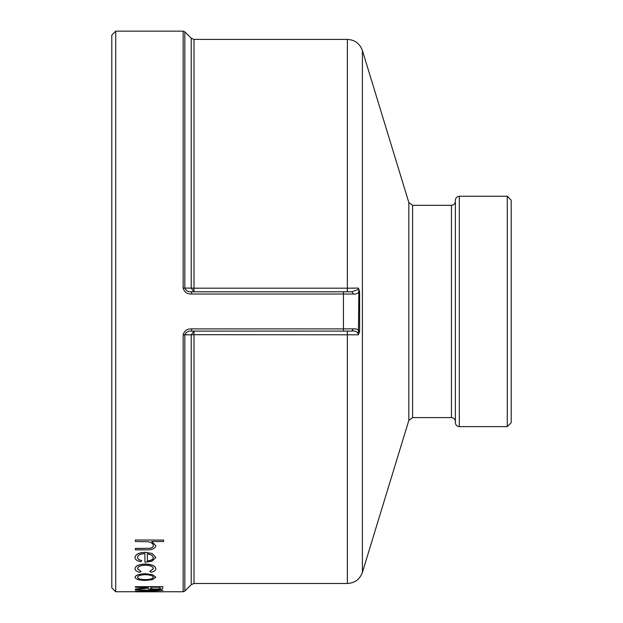 <?xml version="1.0" encoding="UTF-8"?>
<svg xmlns="http://www.w3.org/2000/svg" width="623" height="623" viewBox="0 0 623 623"><rect width="100%" height="100%" fill="white"/><g stroke="black" fill="none" stroke-linecap="round" stroke-linejoin="round"><path stroke-width="0.93" d="M353.334 328.858C356.379 328.594 358.217 329.435 358.84 331.389L359.627 331.265L358.42 334.792C357.664 331.786 355.476 330.556 351.855 331.101L191.58 331.101C188.325 330.821 186.075 332.059 184.821 334.8L191.23 334.8L194.01 331.101L194.01 334.699L358.42 334.792L358.84 291.502C358.217 293.464 356.379 294.305 353.334 294.033L343.452 294.001L343.452 328.889L353.334 328.858L351.855 331.101M347.369 291.79L351.855 291.79L358.061 289.609L358.42 288.106L347.369 288.192L347.369 39.405L194.01 39.405L191.23 38.252L191.23 288.099L184.821 288.091C186.067 290.84 188.325 292.07 191.58 291.79L347.369 291.79L347.369 288.192L194.01 288.192L194.01 291.79L191.23 288.099L194.01 288.192L194.01 39.405M191.58 291.79L191.58 294.001C187.087 294.118 184.276 292.125 183.154 288.036L183.154 31.15L115.722 31.15L115.722 591.741L148.632 591.694M191.23 584.639L194.01 583.486L194.01 334.699L191.23 334.8L191.23 584.639L184.821 591.056L184.821 334.8L183.154 334.863C184.276 330.766 187.087 328.78 191.58 328.889L343.452 328.889L343.452 331.101L347.369 331.101L347.369 583.486C354.814 583.066 359.829 579.359 362.407 572.358L362.407 50.533C359.829 43.532 354.822 39.825 347.369 39.405M142.153 591.328L162.899 591.811L135.378 591.725M135.378 591.834L155.182 591.788L135.378 591.398L153.422 590.581M135.378 591.398L155.228 590.604L135.378 589.965L162.899 590.355L140.323 591.383L162.899 591.811M162.899 586.773L162.525 588.751C161.536 589.257 159.208 589.514 155.54 589.522C150.213 589.451 147.721 588.976 148.079 588.096L135.378 589.568L135.378 589.054L148.079 587.473L135.378 587.224L135.378 586.664L162.899 586.664L135.378 586.773M135.027 577.21C135.557 575.13 139.007 573.962 145.377 573.713L152.51 574.679L155.843 577.21L152.534 579.639L145.377 580.434C139.022 580.309 135.573 579.273 135.027 577.311L135.027 577.21M149.847 571.525L153.375 568.698C153.11 566.619 150.478 565.443 145.494 565.154C140.44 565.435 137.769 566.619 137.496 568.706L141.024 571.525L139.669 572.296C136.53 571.462 134.981 570.263 135.027 568.69C135.378 565.995 138.797 564.461 145.268 564.095C151.919 564.461 155.446 566.019 155.843 568.776C155.859 570.325 154.294 571.501 151.132 572.296L149.847 571.423L153.375 568.604M137.496 568.612L141.024 571.525M135.027 568.69L135.027 568.597C135.378 565.902 138.797 564.368 145.268 563.994C151.919 564.36 155.446 565.925 155.843 568.674L155.843 568.776M141.733 560.755L140.58 561.751C136.904 560.864 135.051 559.423 135.027 557.429L135.027 557.336C135.557 554.26 139.015 552.593 145.377 552.321L152.098 553.497L155.843 557.453L151.887 561.237L144.91 562.226L144.91 553.66C140.362 553.87 137.893 555.077 137.496 557.281C137.543 558.831 138.96 559.991 141.733 560.755L141.733 560.661C138.96 559.898 137.543 558.738 137.496 557.18M144.91 562.133L144.91 553.66M151.88 541.512L155.843 545.803C154.979 548.801 151.584 550.148 145.65 549.844L135.378 549.844L135.378 548.442L149.419 548.295C152.051 547.913 153.367 546.978 153.375 545.468M135.378 540.001L163.608 540.086L135.378 540.001M358.42 288.106L359.627 291.626L359.627 331.265M191.58 294.001L343.452 294.001L343.452 291.79L351.855 291.79L353.334 294.033M455.382 311.445L455.382 422.698C455.615 425.088 456.924 426.397 459.315 426.63L459.315 196.261C456.924 196.494 455.615 197.803 455.382 200.193L455.382 311.445M507.278 196.261L511.21 200.193L511.21 422.698L507.278 426.63L507.278 196.261L459.315 196.261M115.722 591.741L111.79 587.816L111.79 35.083L115.722 31.15M163.608 540.086L163.608 541.512L151.693 541.512L155.843 545.803M135.378 548.536L149.419 548.295M149.419 548.38C152.051 548.006 153.367 547.064 153.375 545.561C153.133 543.645 151.358 542.36 148.048 541.73L135.378 541.512L135.378 540.086M135.027 557.429C135.557 554.353 139.007 552.679 145.377 552.406L145.377 552.321M145.377 552.406L152.098 553.497M152.098 553.582L155.843 557.453M153.375 557.515L151.49 554.992L147.378 553.792L147.378 561.113C151.218 560.63 153.219 559.431 153.375 557.515M147.378 553.792L147.378 561.019C151.218 560.536 153.219 559.337 153.375 557.421M135.027 577.311C135.557 575.224 139.007 574.063 145.377 573.814L145.377 573.713M145.377 573.814L152.51 574.679M152.51 574.78L155.843 577.311M145.361 574.679C140.525 574.858 137.901 575.73 137.496 577.311C137.893 578.814 140.518 579.616 145.361 579.725C150.213 579.616 152.884 578.814 153.375 577.311C152.892 575.738 150.229 574.858 145.361 574.679M137.496 577.21C137.893 578.712 140.518 579.515 145.361 579.624L145.361 579.725M145.361 579.624C150.213 579.515 152.884 578.712 153.375 577.21M135.378 589.163L148.079 587.224M150.906 587.224L150.867 588.096C150.377 588.727 151.934 589.093 155.548 589.194C159.075 589.093 160.586 588.735 160.08 588.112L160.08 587.224L150.906 587.224M150.867 588.096L150.867 587.987C150.377 588.626 151.934 588.992 155.548 589.085L155.548 589.194M155.548 589.085C159.075 588.984 160.586 588.626 160.08 588.011L160.08 587.224M135.378 590.074L162.899 590.456M146.008 591.842L147.378 591.842M191.58 331.101L191.58 328.889M191.23 38.252L184.821 31.843L184.821 288.091L183.154 288.036M359.627 291.626L358.84 291.502C358.856 289.173 358.599 288.542 358.061 289.609M162.899 591.741L183.154 591.741L183.154 334.863M455.382 201.369C455.148 203.76 453.84 205.068 451.449 205.302L451.449 417.589C453.84 417.823 455.148 419.131 455.382 421.522M451.449 417.589L412.597 417.589L412.597 205.302L408.836 202.522L408.836 420.377L362.407 572.358M347.369 583.486L194.01 583.486M507.278 426.63L459.315 426.63M451.449 205.302L412.597 205.302M412.597 417.589L408.836 420.377M408.836 202.522L362.407 50.533M183.154 591.741L184.821 591.056M183.154 31.15L184.821 31.843"/></g></svg>
